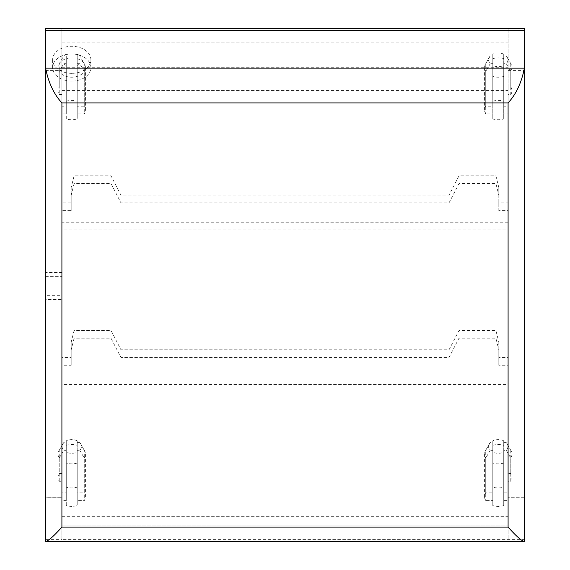 <?xml version="1.0" encoding="UTF-8"?>
<svg xmlns="http://www.w3.org/2000/svg" width="570" height="570" viewBox="0 0 570 570"><rect width="100%" height="100%" fill="white"/><g stroke="black" fill="none" stroke-linecap="round" stroke-linejoin="round"><path stroke-width="0.43" stroke-dasharray="2.85 2.14" d="M79.75 442.598A9.69 6.854 0 0 1 80.776 443.966A9.69 6.854 0 0 1 79.75 450.328L77.214 450.328L77.214 452.117A9.69 6.854 0 0 1 66.284 452.117L66.284 450.328L63.747 450.328A9.69 6.854 0 0 1 62.721 443.966A9.69 6.854 0 0 1 63.747 442.598L66.284 442.598L66.284 440.809A9.69 6.854 0 0 1 77.214 440.809L77.214 442.598L79.75 442.598L84.275 450.328L84.275 492.858A13.673 9.669 0 0 1 85.422 496.726A13.673 9.669 0 0 1 84.275 500.595L77.214 500.595L77.214 505.583A13.673 9.669 0 0 1 66.284 505.583L66.284 500.595L61.909 500.595L61.909 481.258L59.223 481.258A13.673 9.669 180 0 1 58.076 477.396A13.673 9.669 180 0 1 59.223 473.528L61.909 473.528L61.909 492.858L66.284 492.858L66.284 487.87A13.673 9.669 0 0 1 77.214 487.87L77.214 492.858L84.275 492.858M506.253 442.598A9.69 6.854 0 0 1 507.279 443.966A9.69 6.854 0 0 1 506.253 450.328L503.716 450.328L503.716 452.117A9.69 6.854 0 0 1 492.786 452.117L492.786 450.328L490.25 450.328A9.69 6.854 0 0 1 489.224 443.966A9.69 6.854 0 0 1 490.25 442.598L492.786 442.598L492.786 440.809A9.69 6.854 0 0 1 503.716 440.809L503.716 442.598L506.253 442.598L510.777 450.328A13.673 9.669 0 0 1 510.984 450.678A13.673 9.669 0 0 1 511.924 454.197A13.673 9.669 0 0 1 510.777 458.059L510.777 481.258L508.091 481.258L508.091 497.731L524.5 497.731L524.5 541.5L45.5 541.5L45.5 539.648L61.909 539.648L61.909 500.595M506.253 55.953A9.69 6.854 0 0 1 507.279 57.328A9.69 6.854 0 0 1 506.253 63.683L503.716 63.683L503.716 65.472A9.69 6.854 0 0 1 492.786 65.472L492.786 63.683L490.25 63.683A9.69 6.854 0 0 1 489.224 57.328A9.69 6.854 0 0 1 490.25 55.953L492.786 55.953L492.786 54.164A9.69 6.854 0 0 1 503.716 54.164L503.716 55.953L506.253 55.953L510.777 63.683A13.673 9.669 0 0 1 510.984 64.032A13.673 9.669 0 0 1 511.924 67.552A13.673 9.669 0 0 1 510.777 71.421L510.777 94.613L508.091 94.613L508.091 222.207L508.091 113.95L503.716 113.95L503.716 118.938A13.673 9.669 0 0 1 492.786 118.938L492.786 113.95L485.726 113.95A13.673 9.669 0 0 1 484.578 110.081A13.673 9.669 0 0 1 485.726 106.212L492.786 106.212L492.786 101.225A13.673 9.669 0 0 1 503.716 101.225L503.716 106.212L508.091 106.212L508.091 28.5L508.091 86.882L510.777 86.882A13.673 9.669 180 0 1 511.924 90.751A13.673 9.669 180 0 1 510.777 94.613M61.909 492.858L61.909 365.27L71.2 365.27L71.2 342.071L74.093 330.472L111.008 330.472L120.961 349.802L449.039 349.802L458.993 330.472L495.907 330.472L498.8 342.071L498.8 357.533L508.091 357.533L508.091 376.87L508.091 229.945L61.909 229.945L61.909 210.608L71.2 210.608L71.2 187.409L74.093 175.809L111.008 175.809L120.961 195.147L449.039 195.147L458.993 175.809L495.907 175.809L498.8 187.409L498.8 202.877L508.091 202.877M503.716 450.328L503.716 505.583A13.673 9.669 0 0 1 492.786 505.583L492.786 500.595L485.726 500.595A13.673 9.669 0 0 1 484.578 496.726A13.673 9.669 0 0 1 485.726 492.858L492.786 492.858L492.786 487.87A13.673 9.669 0 0 1 503.716 487.87L503.716 492.858L508.091 492.858L508.091 384.6L61.909 384.6M503.716 500.595L508.091 500.595L508.091 481.258M508.091 70.409L524.5 70.409L524.5 497.731L508.091 497.731L508.091 539.648L508.091 500.595M61.909 481.258L61.909 539.648L524.5 539.648M61.909 210.608L61.909 299.535L61.909 295.673L45.5 295.673L45.5 497.731L61.909 497.731L45.5 497.731L45.5 539.648M61.909 295.673L61.909 357.533L71.2 357.533M61.909 365.27L61.909 473.528M71.2 365.27L71.2 349.802L74.093 338.202L111.008 338.202L120.961 357.533L449.039 357.533L458.993 338.202L495.907 338.202L498.8 349.802L498.8 365.27L508.091 365.27L508.091 473.528L510.777 473.528A13.673 9.669 180 0 1 511.924 477.396A13.673 9.669 180 0 1 510.777 481.258M498.8 365.27L498.8 357.533M71.2 210.608L71.2 195.147L74.093 183.547L111.008 183.547L120.961 202.877L449.039 202.877L458.993 183.547L495.907 183.547L498.8 195.147L498.8 210.608L508.091 210.608L508.091 357.533M498.8 210.608L498.8 202.877M508.091 473.528L508.091 492.858M508.091 365.27L508.091 384.6M508.091 222.207L61.909 222.207L61.909 94.613L61.909 202.877L71.2 202.877M61.909 106.212L61.909 28.5L61.909 106.212L66.284 106.212L66.284 101.225A13.673 9.669 0 0 1 77.214 101.225L77.214 106.212L84.275 106.212A13.673 9.669 0 0 1 85.422 110.081A13.673 9.669 0 0 1 84.275 113.95L77.214 113.95L77.214 118.938A13.673 9.669 0 0 1 66.284 118.938L66.284 113.95L61.909 113.95M61.909 222.207L61.909 202.877M61.909 94.613L59.223 94.613A13.673 9.669 180 0 1 58.076 90.751A13.673 9.669 180 0 1 59.223 86.882L61.909 86.882M61.909 28.5L45.5 28.5L45.5 272.474L61.909 272.474M45.5 70.409L61.909 70.409M508.091 86.882L508.091 106.212M508.091 113.95L508.091 94.613M508.091 376.87L61.909 376.87L61.909 229.945M61.909 376.87L61.909 357.533M508.091 210.608L508.091 229.945M45.5 272.474L45.5 299.535L61.909 299.535M508.091 28.5L524.5 28.5L524.5 70.409M61.909 525.946L508.091 525.946L61.909 525.946M61.909 42.194L508.091 42.194M45.5 276.336L61.909 276.336M71.2 349.802L71.2 342.071M74.093 338.202L74.093 330.472M111.008 338.202L111.008 330.472M120.961 357.533L120.961 349.802M449.039 357.533L449.039 349.802M458.993 338.202L458.993 330.472M495.907 338.202L495.907 330.472M498.8 349.802L498.8 342.071M71.2 195.147L71.2 187.409M74.093 183.547L74.093 175.809M111.008 183.547L111.008 175.809M120.961 202.877L120.961 195.147M449.039 202.877L449.039 195.147M458.993 183.547L458.993 175.809M495.907 183.547L495.907 175.809M498.8 195.147L498.8 187.409M510.777 63.683L510.777 86.882M503.716 55.953L503.716 106.212M506.253 63.683L510.777 71.421M503.716 63.683L503.716 113.95M503.716 65.472L503.716 118.938M503.716 76.409A13.673 9.669 0 0 1 492.786 76.409L492.786 118.938M492.786 65.472L492.786 76.409M492.786 63.683L492.786 113.95M490.25 63.683L485.726 71.421L485.726 113.95M485.726 71.421A13.673 9.669 0 0 1 484.578 67.552A13.673 9.669 0 0 1 485.519 64.032A13.673 9.669 0 0 1 485.726 63.683L485.726 106.212M490.25 55.953L485.726 63.683M492.786 55.953L492.786 106.212M492.786 54.164L492.786 101.225M492.786 58.689A13.673 9.669 0 0 1 503.716 58.689L503.716 101.225M503.716 54.164L503.716 58.689M66.284 118.938L66.284 63.683L63.747 63.683L59.223 71.421A13.673 9.669 0 0 1 58.076 67.552A13.673 9.669 0 0 1 59.223 63.683A13.673 9.669 0 0 1 66.284 58.689A13.673 9.669 0 0 1 77.214 58.689A13.673 9.669 0 0 1 84.275 63.683A13.673 9.669 0 0 1 85.422 67.552A13.673 9.669 0 0 1 84.275 71.421A13.673 9.669 0 0 1 77.214 76.409A13.673 9.669 0 0 1 66.284 76.409A13.673 9.669 0 0 1 59.223 71.421L59.223 94.613M66.284 63.683L66.284 113.95M66.284 106.212L66.284 55.953L63.747 55.953L59.223 63.683L59.223 86.882M77.214 101.225L77.214 54.164L77.214 55.953L79.75 55.953L84.275 63.683L84.275 106.212M77.214 55.953L77.214 106.212M77.214 113.95L77.214 63.683L79.75 63.683L84.275 71.421L84.275 113.95M77.214 63.683L77.214 118.938M66.284 55.953L66.284 101.225M71.749 73.352A19.138 13.53 0 0 1 52.611 59.822A19.138 13.53 0 0 1 71.749 46.284A19.138 13.53 0 0 1 90.886 59.822A19.138 13.53 0 0 1 71.749 73.352M63.747 55.953A9.69 6.854 0 0 1 66.284 54.164M79.75 63.683A9.69 6.854 0 0 1 77.214 65.472M66.284 65.472A9.69 6.854 0 0 1 63.747 63.683M77.214 54.164A9.69 6.854 0 0 1 79.75 55.953M510.777 450.328L510.777 473.528M503.716 442.598L503.716 492.858M506.253 450.328L510.777 458.059M503.716 452.117L503.716 505.583M503.716 463.054A13.673 9.669 0 0 1 492.786 463.054L492.786 505.583M492.786 452.117L492.786 463.054M492.786 450.328L492.786 500.595M490.25 450.328L485.726 458.059L485.726 500.595M485.726 458.059A13.673 9.669 0 0 1 484.578 454.197A13.673 9.669 0 0 1 485.519 450.678A13.673 9.669 0 0 1 485.726 450.328L485.726 492.858M490.25 442.598L485.726 450.328M492.786 442.598L492.786 492.858M492.786 440.809L492.786 487.87M492.786 445.334A13.673 9.669 0 0 1 503.716 445.334L503.716 487.87M503.716 440.809L503.716 445.334M59.223 481.258L59.223 458.059A13.673 9.669 0 0 1 58.076 454.197A13.673 9.669 0 0 1 59.016 450.678A13.673 9.669 0 0 1 59.223 450.328L59.223 473.528M59.223 458.059L63.747 450.328M66.284 450.328L66.284 500.595M63.747 442.598L59.223 450.328M66.284 442.598L66.284 492.858M77.214 442.598L77.214 492.858M84.275 450.328A13.673 9.669 0 0 1 84.481 450.678A13.673 9.669 0 0 1 85.422 454.197A13.673 9.669 0 0 1 84.275 458.059L84.275 500.595M79.75 450.328L84.275 458.059M77.214 450.328L77.214 500.595M77.214 452.117L77.214 505.583M77.214 463.054A13.673 9.669 0 0 1 66.284 463.054L66.284 505.583M66.284 452.117L66.284 463.054M66.284 440.809L66.284 487.87M66.284 445.334A13.673 9.669 0 0 1 77.214 445.334L77.214 487.87M77.214 440.809L77.214 445.334M71.749 81.082A19.138 13.53 0 0 1 52.611 67.552A19.138 13.53 0 0 1 71.749 54.022A19.138 13.53 0 0 1 90.886 67.552A19.138 13.53 0 0 1 71.749 81.082M61.909 516.334L508.091 516.334M61.909 90.473L508.091 90.473M61.909 67.274L508.091 67.274M511.924 67.552L511.924 90.751M484.578 67.552L484.578 110.081M58.076 67.552L58.076 90.751M85.422 67.552L85.422 110.081M511.924 454.197L511.924 477.396M484.578 454.197L484.578 496.726M58.076 454.197L58.076 477.396M85.422 454.197L85.422 496.726M489.224 57.328L485.519 64.032M507.279 57.328L510.984 64.032M90.886 67.552L90.886 59.822M52.611 67.552L52.611 59.822M489.224 443.966L485.519 450.678M507.279 443.966L510.984 450.678M62.721 443.966L59.016 450.678M80.776 443.966L84.481 450.678"/><path stroke-width="0.85" d="M524.5 65.308L524.5 541.5L45.5 541.5L45.5 28.5L524.5 28.5L524.5 65.308A23.199 16.402 -90 0 1 524.379 68.122C521.593 82.55 516.163 94.15 508.091 102.921L61.909 102.921C53.837 94.15 48.407 82.55 45.621 68.122A23.199 16.402 -90 0 1 45.5 65.308M45.5 299.535L45.5 295.673M45.621 541.5C48.407 540.93 53.837 536.128 61.909 527.086L61.909 102.921M524.379 541.5C521.593 540.93 516.163 536.128 508.091 527.086L508.091 102.921M45.5 30.353L524.5 30.353M61.909 527.086L508.091 527.086M45.621 68.122L524.379 68.122"/></g></svg>
